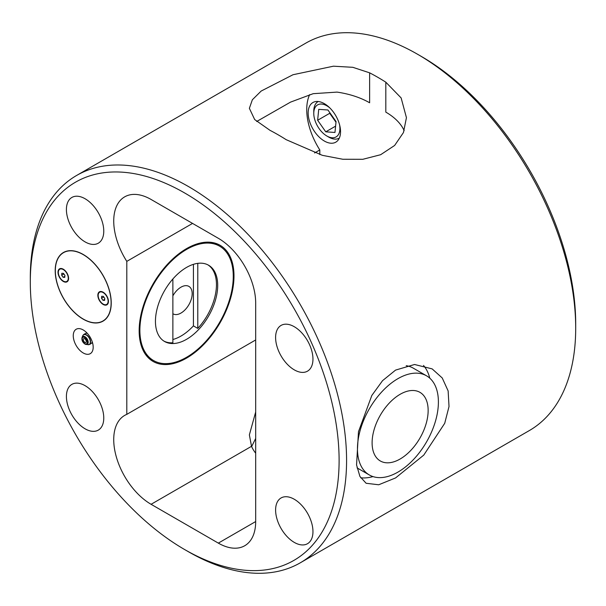<?xml version="1.0" encoding="UTF-8"?>
<svg xmlns="http://www.w3.org/2000/svg" width="606" height="606" viewBox="0 0 606 606"><rect width="100%" height="100%" fill="white"/><g stroke="black" fill="none" stroke-linecap="round" stroke-linejoin="round"><path stroke-width="0.91" d="M186.572 248.611A67.054 38.716 -60 0 1 203.495 242.445A67.054 38.716 -60 0 1 233.204 286.373A67.054 38.716 -60 0 1 186.572 358.108A67.054 38.716 -60 0 1 142.281 348.465A67.054 38.716 -60 0 1 186.572 248.611M219.592 246.172A66.039 38.125 120 0 0 186.572 249.437A66.039 38.125 120 0 0 143.433 307.636A66.039 38.125 120 0 0 153.553 360.547A66.039 38.125 120 0 0 186.572 357.282A66.039 38.125 120 0 0 229.712 299.084A66.039 38.125 120 0 0 219.592 246.172L218.349 245.453A66.039 38.125 120 0 0 202.737 242.559M30.3 282.154L30.3 277.836A223.644 129.123 60 0 1 76.621 175.46A223.644 129.123 60 0 1 188.443 186.534A223.644 129.123 60 0 1 334.542 383.613A223.644 129.123 60 0 1 300.265 562.822A223.644 129.123 60 0 1 188.443 551.748L184.701 549.589A218.365 126.071 -120 0 0 184.709 549.589A218.365 126.071 -120 0 0 339.11 460.439A218.365 126.071 -120 0 0 184.709 193.003A218.365 126.071 -120 0 0 30.3 282.154A218.365 126.071 -120 0 0 184.701 549.589L188.443 551.748A223.644 129.123 60 0 1 188.436 551.748A223.644 129.123 60 0 1 188.436 551.74M417.564 54.26L421.291 56.411A218.365 126.071 60 0 1 421.299 56.411A218.365 126.071 60 0 1 575.7 323.846L575.7 328.164A223.644 129.123 -120 0 0 417.564 54.252A223.644 129.123 -120 0 0 417.557 54.252A223.644 129.123 -120 0 0 305.735 43.177L76.621 175.46M300.265 562.822L529.379 430.54A223.644 129.123 -120 0 0 575.7 328.164M83.219 254.475A39.625 22.876 -120 0 0 63.41 252.513A39.625 22.876 -120 0 0 57.335 284.259A39.625 22.876 -120 0 0 83.219 319.173A39.625 22.876 -120 0 0 103.035 321.135A39.625 22.876 -120 0 0 109.103 289.388A39.625 22.876 -120 0 0 83.219 254.475M83.219 329.959A14.09 8.136 -120 0 0 76.174 329.263A14.09 8.136 -120 0 0 74.015 340.549A14.09 8.136 -120 0 0 83.219 352.965A14.09 8.136 -120 0 0 90.264 353.662A14.09 8.136 -120 0 0 92.423 342.375A14.09 8.136 -120 0 0 83.219 329.959M86.15 332.164A14.09 8.136 -120 0 0 86.453 333.308M91.9 342.738A14.09 8.136 -120 0 0 92.741 343.572M85.09 198.753A26.414 15.248 -120 0 0 71.879 197.45A26.414 15.248 -120 0 0 67.834 218.614A26.414 15.248 -120 0 0 85.09 241.892A26.414 15.248 -120 0 0 98.293 243.203A26.414 15.248 -120 0 0 102.346 222.031A26.414 15.248 -120 0 0 85.09 198.753M85.09 385.674A26.414 15.248 -120 0 0 71.879 384.371A26.414 15.248 -120 0 0 67.834 405.535A26.414 15.248 -120 0 0 85.09 428.813A26.414 15.248 -120 0 0 98.293 430.116A26.414 15.248 -120 0 0 102.346 408.952A26.414 15.248 -120 0 0 85.09 385.674M294.281 326.725A26.414 15.248 -120 0 0 281.078 325.414A26.414 15.248 -120 0 0 277.025 346.579A26.414 15.248 -120 0 0 294.281 369.857A26.414 15.248 -120 0 0 307.492 371.167A26.414 15.248 -120 0 0 311.537 350.003A26.414 15.248 -120 0 0 294.281 326.725M294.281 499.261A26.414 15.248 -120 0 0 281.078 497.958A26.414 15.248 -120 0 0 277.025 519.122A26.414 15.248 -120 0 0 294.281 542.4A26.414 15.248 -120 0 0 307.492 543.711A26.414 15.248 -120 0 0 311.537 522.539A26.414 15.248 -120 0 0 294.281 499.261M395.567 370.099L414.565 364.494L432.146 368.887L442.228 377.962L448.137 390.931L449.016 406.52L444.721 423.299L423.768 455.098L395.567 477.937L378.705 484.77L366.115 483.27L359.919 476.445L356.563 464.953L358.479 431.692L371.811 395.483L382.553 380.666L395.567 370.099M324.354 103.656A22.892 13.218 -120 0 0 312.908 102.52A22.892 13.218 -120 0 0 309.401 120.867A22.892 13.218 -120 0 0 324.354 141.039A22.892 13.218 -120 0 0 335.8 142.168A22.892 13.218 -120 0 0 339.307 123.829A22.892 13.218 -120 0 0 324.354 103.656M377.712 77.257A223.644 129.123 60 0 1 385.81 82.174L401.142 97.945L406.437 117.67L403.445 132.555L394.635 145.463L380.651 154.712L362.805 159.302L342.822 159.257L322.362 155.333L286.191 139.683A223.644 129.123 -120 0 0 278.093 134.774A223.644 129.123 -120 0 0 270.003 130.335L254.671 119.549L249.369 108.322L252.361 99.763L261.171 91.051L293.001 74.735L333.444 66.19L352.844 67.311L369.622 72.826A223.644 129.123 60 0 1 377.712 77.257M255.679 303A52.828 30.505 -120 0 0 218.327 238.294L151.083 199.472A52.828 30.505 -120 0 0 124.669 196.859A52.828 30.505 -120 0 0 126.805 261.368L126.805 414.36A52.828 30.505 -120 0 0 124.669 415.413A52.828 30.505 -120 0 0 116.572 457.742A52.828 30.505 -120 0 0 151.083 504.298L218.327 543.12A52.828 30.505 -120 0 0 244.741 545.733A52.828 30.505 -120 0 0 255.679 521.554L255.679 303M255.679 438.449L251.626 446.577M255.679 339.958L126.805 414.36M309.628 94.634A52.828 30.505 -120 0 0 319.809 149.94L319.809 154.606M319.809 149.94L314.582 152.962M192.549 223.417L126.805 261.368M369.622 72.826L369.622 102.778A70.44 40.67 0 0 0 337.05 92.104L313.188 93.68L290.539 102.119L256.671 121.495M404.179 130.669A70.44 40.67 0 0 0 385.81 112.125L385.81 82.174M255.679 453.19A70.44 40.67 180 0 1 251.513 446.319L249.369 434.881L255.679 411.989M142.001 347.761A66.039 38.125 120 0 0 152.311 359.828L153.553 360.547M372.985 476.589A66.039 38.125 -60 0 1 360.676 477.786M397.93 472.112A57.229 33.042 -60 0 1 369.312 474.952A57.229 33.042 -60 0 1 360.54 429.086A57.229 33.042 -60 0 1 397.93 378.659A57.229 33.042 -60 0 1 426.548 375.818A57.229 33.042 -60 0 1 435.32 421.685A57.229 33.042 -60 0 1 397.93 472.112M400.127 459.007A39.625 22.876 -60 0 1 372.107 442.827A39.625 22.876 -60 0 1 400.127 394.301A39.625 22.876 -60 0 1 428.147 410.474A39.625 22.876 -60 0 1 400.127 459.007M406.209 365.683A57.229 33.042 -60 0 1 413.178 368.1L426.548 375.818M423.503 365.433A66.039 38.125 -60 0 1 429.798 378.182M82.992 335.338A5.681 3.28 60 0 1 83.317 334.921L83.317 334.921A5.681 3.28 60 0 1 86.666 334.959A5.681 3.28 60 0 1 90.574 341.973A5.681 3.28 60 0 1 88.938 344.647L88.938 344.647A5.681 3.28 60 0 1 88.408 344.723M85.817 342.504A2.204 1.273 60 0 1 84.681 342.367A2.204 1.273 60 0 1 83.166 339.648A2.204 1.273 60 0 1 83.62 338.693A2.204 1.273 60 0 1 84.757 338.83A2.204 1.273 60 0 1 86.158 340.769A2.204 1.273 60 0 1 85.817 342.504A2.204 1.273 60 0 1 84.673 342.375A2.204 1.273 60 0 1 83.272 340.428A2.204 1.273 60 0 1 83.613 338.693M61.206 268.897A7.045 4.068 -120 0 0 59.774 269.223A7.045 4.068 -120 0 0 59.214 276.253A7.045 4.068 -120 0 0 65.387 281.752A7.045 4.068 -120 0 0 66.819 281.419A7.045 4.068 -120 0 0 67.38 274.389A7.045 4.068 -120 0 0 61.206 268.897M61.668 275.253L63.138 277.298L64.766 277.366L64.925 275.389L63.463 273.351L61.827 273.276L61.668 275.253L63.903 273.965M64.857 276.306L63.138 277.298M101.05 291.903A7.045 4.068 -120 0 0 99.619 292.228A7.045 4.068 -120 0 0 99.058 299.258A7.045 4.068 -120 0 0 105.239 304.757A7.045 4.068 -120 0 0 106.664 304.424A7.045 4.068 -120 0 0 107.232 297.394A7.045 4.068 -120 0 0 101.05 291.903M101.513 298.258L102.982 300.303L104.611 300.371L104.777 298.394L103.308 296.357L101.672 296.281L101.513 298.258L103.747 296.97M104.702 299.311L102.982 300.303M197.783 263.352L197.783 328.399A44.026 25.414 120 0 0 216.456 284.668A44.026 25.414 120 0 0 207.956 264.89M217.705 285.388A44.026 25.414 120 0 0 208.585 265.231A44.026 25.414 120 0 0 174.657 277.025A44.026 25.414 120 0 0 155.447 321.331A44.026 25.414 120 0 0 164.559 341.489A44.026 25.414 120 0 0 198.488 329.694A44.026 25.414 120 0 0 217.705 285.388M172.877 313.749A15.847 9.151 120 0 0 173.043 313.847A15.847 9.151 120 0 0 180.967 313.067A15.847 9.151 120 0 0 191.322 299.099A15.847 9.151 120 0 0 188.898 286.396A15.847 9.151 120 0 0 180.967 287.183A15.847 9.151 120 0 0 172.877 295.849M172.877 278.987L172.877 342.776A44.026 25.414 120 0 1 163.946 341.11M193.42 264.337L193.42 325.884L197.783 328.399M172.877 339.504A44.026 25.414 120 0 0 193.42 325.884M63.297 269.208A7.484 4.318 -120 0 0 58.009 272.268A7.484 4.318 -120 0 0 63.297 281.434A7.484 4.318 -120 0 0 68.592 278.374A7.484 4.318 -120 0 0 63.297 269.208L63.297 269.208M103.141 292.213A7.484 4.318 -120 0 0 97.854 295.274A7.484 4.318 -120 0 0 103.141 304.439A7.484 4.318 -120 0 0 108.436 301.379A7.484 4.318 -120 0 0 103.141 292.213L103.141 292.213M83.219 254.618A39.443 22.778 60 0 1 108.989 289.38A39.443 22.778 60 0 1 102.944 320.983A39.443 22.778 60 0 1 83.219 319.029A39.443 22.778 60 0 1 57.449 284.275A39.443 22.778 60 0 1 63.501 252.664A39.443 22.778 60 0 1 83.219 254.618M331.641 115.254A12.325 7.12 -120 0 0 333.77 119.079A12.325 7.12 -120 0 0 336.035 121.761M329.944 108.027A18.491 10.673 -120 0 0 316.302 105.891A18.491 10.673 -120 0 0 313.772 113.36A18.491 10.673 -120 0 0 326.846 136.002A18.491 10.673 -120 0 0 337.39 135.918A18.491 10.673 -120 0 0 339.549 124.669M313.772 113.36L313.772 111.201A21.134 12.203 60 0 1 316.665 102.672A21.134 12.203 60 0 1 318.15 101.528A21.134 12.203 60 0 1 318.195 101.505L318.15 101.528M329.785 112.61L329.709 113.299L335.989 122.23M317.635 120.268L325.755 131.828L334.966 132.464L336.057 121.541L327.937 109.989L318.726 109.353L317.635 120.268L329.709 113.299M339.277 138.13L339.322 138.107A21.134 12.203 60 0 1 339.277 138.13A21.134 12.203 60 0 1 328.71 137.085L326.846 136.002M335.595 126.146L325.755 131.828M255.679 521.554L218.327 543.12M251.513 446.319L151.083 504.298M92.347 342.117A5.81 5.81 0 0 1 88.938 344.647L84.81 343.988C82.416 342.14 81.499 339.951 82.068 337.406A4.477 2.583 60 0 1 85.113 336.807A4.477 2.583 60 0 1 88.15 341.602A4.477 2.583 60 0 1 86.158 344.488A4.477 2.583 60 0 1 84.946 344.026M84.787 337.603A3.719 2.144 -120 0 0 82.09 339.004A3.719 2.144 -120 0 0 84.651 343.594A3.719 2.144 -120 0 0 87.347 342.193A3.719 2.144 -120 0 0 84.787 337.603M87.787 344.716A5.583 3.227 -120 0 0 90.271 341.117A5.583 3.227 -120 0 0 86.476 335.141A5.583 3.227 -120 0 0 82.689 335.883L83.317 334.921A5.81 5.81 0 0 1 87.219 333.232M421.299 56.411L417.564 54.252M369.312 474.952L357.063 467.877M82.068 337.406L82.689 335.883M83.204 339.33A4.227 4.227 0 0 0 85.06 342.541M60.153 269.003L59.774 269.223M99.998 292.009L99.619 292.228M107.042 304.212L106.664 304.424M102.944 320.983L104.808 319.907M63.501 252.664L65.365 251.588"/></g></svg>
